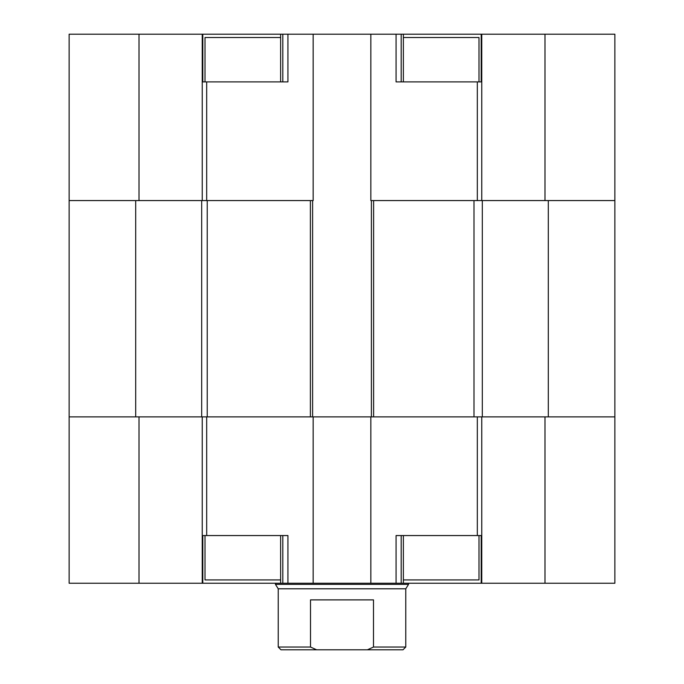 <?xml version="1.0" encoding="UTF-8"?>
<svg xmlns="http://www.w3.org/2000/svg" width="684" height="684" viewBox="0 0 684 684"><rect width="100%" height="100%" fill="white"/><g stroke="black" fill="none" stroke-linecap="round" stroke-linejoin="round"><path stroke-width="1.03" d="M548.311 200.574L548.311 416.872L482.314 416.872L482.314 200.574L614.865 200.574L614.865 583.247L403.372 583.247L403.372 535.555L437.392 535.555M478.988 535.555L478.988 579.921L403.372 579.921M280.628 579.921L205.012 579.921L205.012 535.555M246.608 535.555L280.628 535.555L280.628 583.247L202.797 583.247L202.797 535.555L287.93 535.555L287.93 583.247L396.07 583.247L396.07 535.555L481.203 535.555L481.203 583.247M401.192 535.555L401.192 583.247L396.07 583.247M401.192 583.247L403.372 583.247M280.628 583.247L287.93 583.247M69.135 416.872L201.686 416.872L201.686 200.574L69.135 200.574L69.135 583.247L139.014 583.247L139.014 416.872L544.986 416.872L544.986 583.247M139.014 583.247L202.797 583.247M481.758 416.872L481.758 583.247M477.321 416.872L477.321 535.555M313.161 583.247L313.161 416.872L370.839 416.872L370.839 583.247M206.679 416.872L206.679 535.555M202.242 416.872L202.242 583.247M367.411 649.8L373.498 647.03L373.498 599.885L310.502 599.885L310.502 647.03L316.589 649.8L403.004 649.8L405.774 647.03L373.498 647.03M275.447 583.247L275.447 584.358L408.553 584.358L408.553 583.247M316.589 649.8L280.996 649.8L278.226 647.03L310.502 647.03M275.447 584.358L278.226 588.796L405.774 588.796L408.553 584.358M207.235 200.574L207.235 416.872M312.605 200.574L312.605 416.872M548.311 416.872L614.865 416.872M473.995 200.574L473.995 416.872M371.395 200.574L371.395 416.872M396.07 34.2L481.203 34.2L481.203 81.892L396.07 81.892L396.07 34.2L313.161 34.2L313.161 200.574L139.014 200.574L139.014 34.2L69.135 34.2L69.135 200.574M614.865 200.574L614.865 34.2L481.203 34.2M437.392 81.892L403.372 81.892L403.372 34.2M403.372 37.526L478.988 37.526L478.988 81.892M205.012 81.892L205.012 37.526L280.628 37.526M282.808 81.892L282.808 34.2L287.93 34.2L287.93 81.892L202.797 81.892L202.797 34.2L280.628 34.2L280.628 81.892L246.608 81.892M282.808 34.2L280.628 34.2M544.986 34.2L544.986 200.574L370.839 200.574L370.839 34.2M202.797 34.2L139.014 34.2M313.161 34.2L287.93 34.2M202.242 200.574L202.242 34.2M206.679 200.574L206.679 81.892M477.321 200.574L477.321 81.892M481.758 200.574L481.758 34.2M282.808 535.555L282.808 583.247M310.391 200.574L310.391 416.872M373.609 200.574L373.609 416.872M135.688 200.574L135.688 416.872M401.192 81.892L401.192 34.2M278.226 588.796L278.226 647.03M405.774 588.796L405.774 647.03"/></g></svg>
